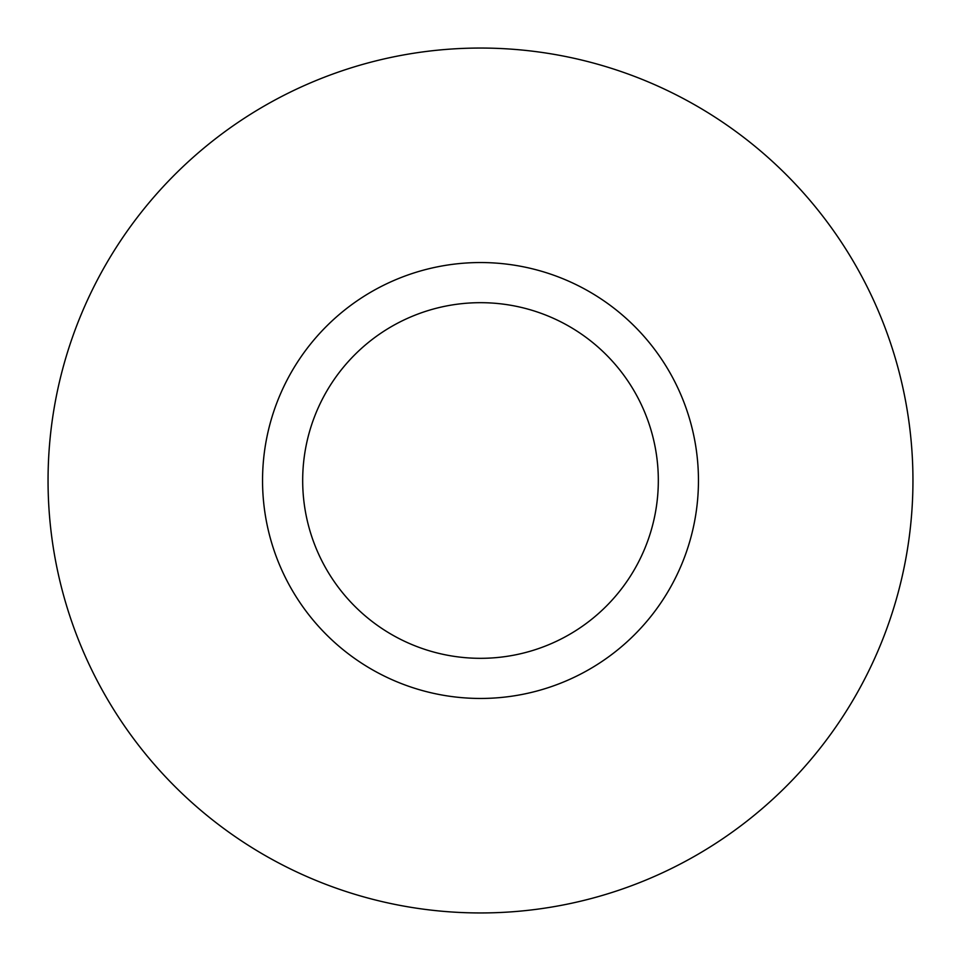 <?xml version="1.0" encoding="UTF-8"?>
<svg xmlns="http://www.w3.org/2000/svg" width="961" height="961" viewBox="0 0 961 961"><rect width="100%" height="100%" fill="white"/><g stroke="black" fill="none" stroke-linecap="round" stroke-linejoin="round"><path stroke-width="1.44" d="M480.5 912.95A432.45 432.45 0 0 1 48.05 480.5A432.45 432.45 0 0 1 480.5 48.05A432.45 432.45 0 0 1 912.95 480.5A432.45 432.45 0 0 1 480.5 912.95M480.5 698.455A217.955 217.955 0 0 1 262.545 480.5A217.955 217.955 0 0 1 480.5 262.545A217.955 217.955 0 0 1 698.455 480.5A217.955 217.955 0 0 1 480.5 698.455M480.5 302.679A177.821 177.821 0 0 1 658.321 480.5A177.821 177.821 0 0 1 480.5 658.321A177.821 177.821 0 0 1 302.679 480.5A177.821 177.821 0 0 1 480.5 302.679"/></g></svg>
